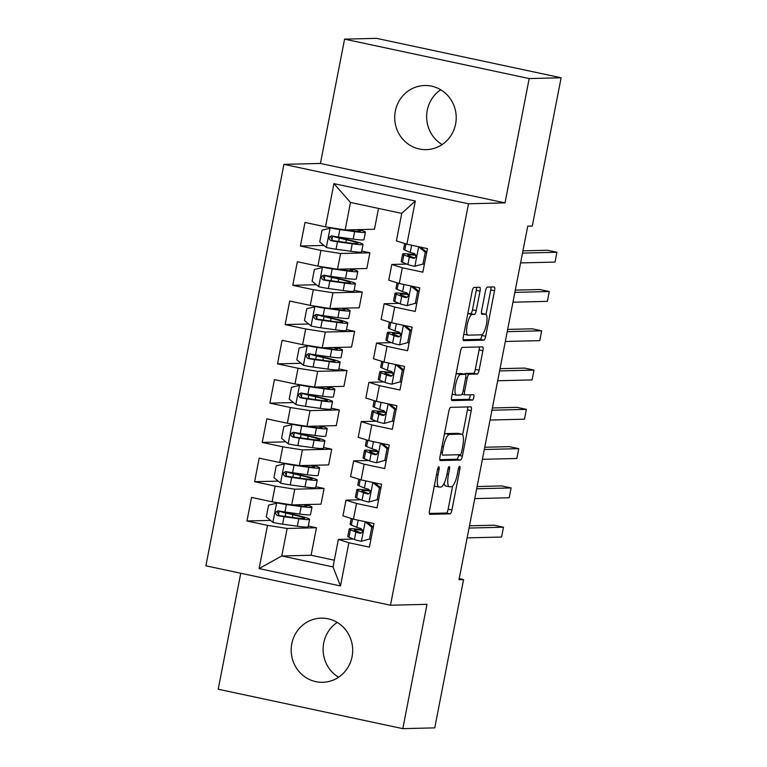 <?xml version="1.0" encoding="UTF-8"?>
<svg xmlns="http://www.w3.org/2000/svg" width="767" height="767" viewBox="0 0 767 767"><rect width="100%" height="100%" fill="white"/><g stroke="black" fill="none" stroke-linecap="round" stroke-linejoin="round"><path stroke-width="1.15" d="M438.81 466.825A2.752 0.767 102.1 0 0 437.506 469.538L429.539 510.506A3.94 1.093 102.1 0 0 429.836 514.331A3.94 1.093 102.1 0 0 429.913 514.331L450.056 513.842A3.94 1.093 102.1 0 0 451.926 509.95L459.893 468.992A2.752 0.767 102.1 0 0 459.682 466.317A2.752 0.767 102.1 0 0 459.634 466.307A2.752 0.767 102.1 0 0 458.33 469.03L457.295 474.332A12.598 3.49 102.1 0 1 451.312 486.757L449.635 486.796A12.598 3.49 102.1 0 1 449.404 486.777A12.598 3.49 102.1 0 1 448.455 474.543L449.481 469.241A2.752 0.767 102.1 0 0 449.27 466.566A2.752 0.767 102.1 0 0 449.222 466.566A2.752 0.767 102.1 0 0 447.918 469.279L446.883 474.581A12.598 3.49 102.1 0 1 440.9 487.016L439.223 487.055A12.598 3.49 102.1 0 1 438.992 487.035A12.598 3.49 102.1 0 1 438.043 474.802L439.069 469.5A2.752 0.767 102.1 0 0 438.858 466.825A2.752 0.767 102.1 0 0 438.81 466.825M395.321 111.138A32.08 30.747 -91.4 0 0 426.26 149.642A32.08 30.747 -91.4 0 0 455.608 124.014A32.08 30.747 -91.4 0 0 424.678 85.511A32.08 30.747 -91.4 0 0 395.321 111.138M440.757 89.777A32.08 30.747 -91.4 0 0 427.257 110.352A32.08 30.747 -91.4 0 0 442.108 144.579M291.796 643.781A32.08 30.747 -91.4 0 0 322.725 682.285A32.08 30.747 -91.4 0 0 352.072 656.648A32.08 30.747 -91.4 0 0 321.143 618.144A32.08 30.747 -91.4 0 0 291.796 643.781M337.221 622.421A32.08 30.747 -91.4 0 0 323.722 642.986A32.08 30.747 -91.4 0 0 338.573 677.223M480.037 291.124A3.94 1.093 102.1 0 0 479.739 287.299A3.94 1.093 102.1 0 0 479.672 287.289L474.016 287.433A3.94 1.093 102.1 0 0 472.146 291.316L463.306 336.809A3.94 1.093 102.1 0 0 463.604 340.634A3.94 1.093 102.1 0 0 463.671 340.644L483.824 340.145A3.94 1.093 102.1 0 0 485.693 336.262L494.533 290.76A3.94 1.093 102.1 0 0 494.236 286.944A3.94 1.093 102.1 0 0 494.169 286.935L487.342 287.107A3.94 1.093 102.1 0 0 485.473 290.99L481.686 310.453A3.94 1.093 102.1 0 0 481.983 314.278A3.94 1.093 102.1 0 0 482.05 314.288L485.444 314.202A10.527 2.924 102.1 0 1 485.636 314.221A10.527 2.924 102.1 0 1 486.364 324.786A10.527 2.924 102.1 0 1 481.427 334.834L468.167 335.16A10.527 2.924 102.1 0 1 467.966 335.141A10.527 2.924 102.1 0 1 467.247 324.575A10.527 2.924 102.1 0 1 472.175 314.528L474.389 314.47A3.94 1.093 102.1 0 0 476.249 310.587L480.037 291.124L476.269 290.319A3.94 1.093 102.1 0 0 476.441 287.376M529.182 78.56L344.575 39.136L320.414 163.457L505.022 202.881L529.182 78.56L561.118 77.774L532.298 226.054L527.734 226.169L459.011 579.689L463.575 579.584L459.222 578.644M505.022 202.881L468.522 203.782L390.489 605.23L205.882 565.806L283.915 164.359L468.522 203.782M240.752 573.256L218.212 689.226L402.819 728.65L426.989 604.329L390.489 605.23M402.819 728.65L434.755 727.864L463.575 579.584M450.708 407.344A3.94 1.093 102.1 0 0 448.839 411.227L439.999 456.72A3.94 1.093 102.1 0 0 440.296 460.545A3.94 1.093 102.1 0 0 440.363 460.545L460.516 460.056A3.94 1.093 102.1 0 0 462.386 456.164L471.226 410.671A3.94 1.093 102.1 0 0 470.928 406.855A3.94 1.093 102.1 0 0 470.861 406.846L450.708 407.344M451.648 396.769L460.488 351.267A3.94 1.093 102.1 0 1 462.357 347.384L482.51 346.885A3.94 1.093 102.1 0 1 482.587 346.895A3.94 1.093 102.1 0 1 482.884 350.72L479.097 370.193A3.94 1.093 102.1 0 1 477.227 374.075L469.059 374.277A3.94 1.093 102.1 0 0 467.189 378.16L464.677 391.074A3.94 1.093 102.1 0 0 464.975 394.89A3.94 1.093 102.1 0 0 465.051 394.9L473.555 394.689A2.752 0.767 102.1 0 1 473.603 394.698A2.752 0.767 102.1 0 1 473.795 397.459A2.752 0.767 102.1 0 1 472.51 400.086L452.022 400.595A3.94 1.093 102.1 0 1 451.945 400.585A3.94 1.093 102.1 0 1 451.648 396.769M340.481 585.959L259.102 568.577L267.501 525.366L287.126 528.473L316.445 527.754L311.095 555.25L281.786 555.97L333.022 566.918L340.481 585.959L348.88 542.748L369.406 547.13L373.989 523.564L353.453 519.182L356.511 503.468L377.048 507.85L381.621 484.284L361.094 479.902L364.143 464.188L384.679 468.57L389.262 445.004L368.726 440.622L371.784 424.908L392.311 429.29L396.894 405.724L376.367 401.342L379.416 385.628L399.952 390.01L404.535 366.444L383.999 362.062L387.047 346.348L407.584 350.73L412.167 327.164L391.63 322.782L394.689 307.068L415.215 311.45L419.798 287.884L399.271 283.502L402.32 267.788L422.857 272.17L427.44 248.604L406.903 244.222L396.395 240.886L401.745 213.389L350.5 202.45L345.16 229.947L374.469 229.228L378.514 208.432M270.54 520.4L246.964 520.985L267.501 525.366M246.964 520.985L251.547 497.419L272.084 501.8L275.132 486.086L294.768 489.193L324.077 488.474L321.028 504.187L291.709 504.907L294.768 489.193M278.172 481.12L254.606 481.705L275.132 486.086M254.606 481.705L259.179 458.139L279.715 462.52L282.774 446.806L302.399 449.913L331.708 449.194L328.659 464.907L299.351 465.627L302.399 449.913M285.813 441.84L262.237 442.425L282.774 446.806M262.237 442.425L266.82 418.859L287.347 423.24L290.405 407.526L310.041 410.633L339.35 409.914L336.291 425.627L306.982 426.347L310.041 410.633M293.445 402.56L269.869 403.145L290.405 407.526M269.869 403.145L274.452 379.579L294.988 383.96L298.037 368.246L317.672 371.353L346.981 370.634L343.932 386.347L314.614 387.067L317.672 371.353M301.076 363.28L277.51 363.865L298.037 368.246M277.51 363.865L282.093 340.299L302.62 344.68L305.678 328.966L325.304 332.073L354.622 331.354L351.564 347.067L322.255 347.787L325.304 332.073M308.717 324L285.142 324.585L305.678 328.966M285.142 324.585L289.725 301.019L310.261 305.4L313.31 289.686L332.945 292.793L362.254 292.074L359.196 307.788L329.887 308.507L332.945 292.793M316.349 284.72L292.773 285.305L313.31 289.686M292.773 285.305L297.356 261.739L317.893 266.12L320.942 250.406L340.577 253.513L369.886 252.794L366.837 268.508L337.528 269.227L340.577 253.513M323.99 245.44L300.415 246.025L320.942 250.406M300.415 246.025L304.998 222.459L325.524 226.84L333.923 183.629L415.302 201.012L406.903 244.222M406.75 264.088L391.812 264.462L388.764 280.166L399.271 283.502M402.32 267.788L391.812 264.462M325.524 226.84L345.16 229.947M333.923 183.629L350.5 202.45M399.108 303.368L384.181 303.742L381.122 319.446L391.63 322.782M394.689 307.068L384.181 303.742M317.893 266.12L337.528 269.227M391.477 342.648L376.549 343.022L373.491 358.726L383.999 362.062M387.047 346.348L376.549 343.022M310.261 305.4L329.887 308.507M383.845 381.928L368.908 382.302L365.859 398.006L376.367 401.342M379.416 385.628L368.908 382.302M302.62 344.68L322.255 347.787M376.204 421.208L361.276 421.582L358.218 437.286L368.726 440.622M371.784 424.908L361.276 421.582M294.988 383.96L314.614 387.067M368.572 460.488L353.635 460.862L350.586 476.566L361.094 479.902M364.143 464.188L353.635 460.862M287.347 423.24L306.982 426.347M360.941 499.768L346.003 500.142L342.945 515.846L353.453 519.182M356.511 503.468L346.003 500.142M279.715 462.52L299.351 465.627M353.299 539.048L338.372 539.422L333.022 566.918M348.88 542.748L338.372 539.422M272.084 501.8L291.709 504.907M561.118 77.774L376.511 38.35L344.575 39.136M320.414 163.457L283.915 164.359M311.095 555.25L334.326 560.207M287.126 528.473L281.786 555.97L259.102 568.577M345.284 239.083L345.486 238.019M369.886 252.794L361.746 251.049M337.643 278.363L337.854 277.299M362.254 292.074L354.114 290.329M330.011 317.643L330.222 316.579M354.622 331.354L346.483 329.609M322.38 356.923L322.581 355.859M346.981 370.634L338.841 368.889M314.738 396.203L314.949 395.139M339.35 409.914L331.21 408.178M307.107 435.483L307.318 434.419M331.708 449.194L323.569 447.458M299.475 474.763L299.676 473.699M324.077 488.474L315.937 486.738M291.834 514.043L292.045 512.979M316.445 527.754L308.305 526.018M370.912 539.383L370.068 539.201A25.464 1.62 -169 0 1 370.921 539.345M378.553 500.103L377.7 499.921A25.464 1.62 -169 0 1 378.553 500.065M386.185 460.823L385.341 460.641M393.816 421.543L392.972 421.361A25.464 1.62 -169 0 1 393.826 421.505M401.457 382.263L400.604 382.081A25.464 1.62 -169 0 1 401.467 382.225M409.089 342.983L408.245 342.801A25.464 1.62 -169 0 1 409.099 342.945M415.896 303.521A25.464 1.62 -169 0 1 416.73 303.665L415.877 303.521M424.362 264.423L423.518 264.241A25.464 1.62 -169 0 1 424.372 264.385M401.745 213.389L415.302 201.012M434.39 485.559A12.598 3.49 102.1 0 0 435.225 486.23L438.992 487.035M444.151 483.315A12.598 3.49 102.1 0 0 445.637 485.971L449.404 486.777M429.367 513.449L446.298 513.037A3.94 1.093 102.1 0 0 448.158 509.154L452.664 486M462.616 434.822L467.458 409.866A3.94 1.093 102.1 0 0 467.64 406.922M439.817 459.663L456.748 459.251A3.94 1.093 102.1 0 0 458.618 455.368L458.743 454.726M442.386 452.444A2.752 0.767 102.1 0 0 442.597 455.119A2.752 0.767 102.1 0 0 442.645 455.119L460.334 454.687A2.752 0.767 102.1 0 0 461.638 451.964L462.731 446.375A12.598 3.49 102.1 0 0 461.772 434.151A12.598 3.49 102.1 0 0 461.542 434.122L449.452 434.429A12.598 3.49 102.1 0 0 443.47 446.854L442.386 452.444L440.891 452.118M461.772 434.151L458.004 433.345A12.598 3.49 102.1 0 0 457.774 433.317L461.542 434.122M444.342 434.371A12.598 3.49 102.1 0 1 445.685 433.623L457.774 433.317M464.505 374.2A3.94 1.093 102.1 0 1 465.291 373.471L473.46 373.27A3.94 1.093 102.1 0 0 475.329 369.387L479.116 349.915A3.94 1.093 102.1 0 0 479.289 346.972M451.475 399.712L468.742 399.281A2.752 0.767 102.1 0 0 469.768 397.67A2.752 0.767 102.1 0 0 470.2 394.775M460.574 374.478A10.527 2.924 102.1 0 0 455.646 384.526A10.527 2.924 102.1 0 0 456.375 395.091A10.527 2.924 102.1 0 0 456.566 395.11L461.245 394.995A3.94 1.093 102.1 0 0 463.105 391.112L465.617 378.198A3.94 1.093 102.1 0 0 465.32 374.373A3.94 1.093 102.1 0 0 465.253 374.363L460.574 374.478L456.806 373.682A10.527 2.924 102.1 0 0 456.077 373.96M452.175 394.056A10.527 2.924 102.1 0 0 452.607 394.286L456.375 395.091M461.629 373.596A3.94 1.093 102.1 0 0 461.552 373.567A3.94 1.093 102.1 0 0 461.485 373.567L465.253 374.363M456.806 373.682L461.485 373.567M467.745 313.962A10.527 2.924 102.1 0 1 468.407 313.722L470.622 313.674A3.94 1.093 102.1 0 0 472.491 309.791L476.269 290.319M463.824 334.144A10.527 2.924 102.1 0 0 464.208 334.335L467.966 335.141M485.636 314.221L481.868 313.415A10.527 2.924 102.1 0 0 481.676 313.396L485.444 314.202M486.019 314.412L490.765 289.955A3.94 1.093 102.1 0 0 490.947 287.011M463.124 339.752L480.056 339.34A3.94 1.093 102.1 0 0 481.925 335.457L482.098 334.594M278.354 502.797L268.584 505.146L266.293 516.929L273.071 522.471A10.623 0.681 11 0 0 282.592 524.177L297.347 526.22A30.67 1.956 11 0 0 308.152 526.804L309.6 519.345A30.67 1.956 11 0 0 295.631 514.935L288.613 513.286A9.425 0.604 11 0 1 284.317 511.934A9.425 0.604 11 0 0 284.317 511.934M278.431 502.807L287.903 504.303M276.887 502.826A10.623 0.681 11 0 0 286.407 504.542L301.163 506.584A30.67 1.956 11 0 0 311.968 507.169A30.67 1.956 11 0 0 305.189 504.571M292.179 504.897L297.884 505.683A25.464 1.62 11 0 0 306.848 506.172A25.464 1.62 11 0 0 303.31 504.619M311.968 507.169L310.51 514.628A30.67 1.956 -169 0 1 299.715 514.043L284.96 512.001A10.623 0.681 -169 0 1 278.402 510.889C275.008 511.848 274.701 513.42 277.481 515.606A10.623 0.681 11 0 0 284.039 516.718L298.804 518.76A30.67 1.956 11 0 0 309.6 519.345M292.361 517.428L292.889 514.695A25.464 1.62 -169 0 1 304.48 518.348A25.464 1.62 -169 0 1 295.516 517.859L279.121 515.568L277.309 512.02M292.889 514.695L285.87 513.037A14.631 0.93 -169 0 1 279.284 511.062M278.402 510.889L277.836 510.851M369.521 538.98L361.228 541.301L369.521 538.98L371.813 527.197L365.054 521.656A10.623 0.681 -169 0 1 364.469 521.531M361.228 541.301A10.623 0.681 -169 0 1 354.431 539.517L348.995 537.245A30.67 1.956 -169 0 1 347.767 536.421L349.215 528.962A30.67 1.956 11 0 0 350.442 529.786L355.878 532.058A10.623 0.681 11 0 0 359.991 533.228L360.461 533.276M367.105 522.097L373.289 527.159L371.813 527.197M360.941 533.199L359.991 533.228C363.012 532.279 363.318 530.716 360.912 528.511A10.623 0.681 -169 0 1 356.799 527.341L351.363 525.069A30.67 1.956 -169 0 1 350.135 524.244L351.257 518.482M469.049 528.06L503.468 527.207L501.56 537.034L467.141 537.878M362.436 529.901A30.67 1.956 11 0 0 349.215 528.962M361.276 533.084L355.351 530.639A25.464 1.62 -169 0 1 354.335 529.959A25.464 1.62 -169 0 1 362.57 530.342M469.49 525.807L494.053 525.203L503.468 527.207M285.986 463.517L276.225 465.866L273.934 477.649L280.703 483.191A10.623 0.681 11 0 0 290.223 484.897L304.988 486.94A30.67 1.956 11 0 0 315.783 487.524L317.231 480.065A30.67 1.956 11 0 0 303.262 475.655L296.244 474.006A9.425 0.604 11 0 1 291.959 472.654A9.425 0.604 11 0 1 291.968 472.635M286.062 463.527L295.535 465.023M284.519 463.546A10.623 0.681 11 0 0 294.039 465.262L308.804 467.304A30.67 1.956 11 0 0 319.599 467.889A30.67 1.956 11 0 0 312.821 465.291M299.811 465.617L305.525 466.403A25.464 1.62 11 0 0 314.48 466.892A25.464 1.62 11 0 0 310.942 465.339M319.599 467.889L318.152 475.348A30.67 1.956 -169 0 1 307.356 474.763L292.591 472.721A10.623 0.681 -169 0 1 286.033 471.609C282.639 472.568 282.333 474.14 285.123 476.326A10.623 0.681 11 0 0 291.681 477.438L306.436 479.48A30.67 1.956 11 0 0 317.231 480.065M299.993 478.148L300.52 475.415A25.464 1.62 -169 0 1 312.121 479.068A25.464 1.62 -169 0 1 303.157 478.579L286.762 476.288L284.94 472.74M300.52 475.415L293.502 473.757A14.631 0.93 -169 0 1 286.916 471.782M286.033 471.609L285.477 471.571M293.617 424.237L283.857 426.586L281.566 438.369L288.334 443.911A10.623 0.681 11 0 0 297.864 445.617L312.62 447.66A30.67 1.956 11 0 0 323.415 448.244L324.872 440.785A30.67 1.956 11 0 0 310.903 436.375L303.885 434.726A9.425 0.604 11 0 1 299.59 433.374A9.425 0.604 11 0 0 299.59 433.374M293.703 424.247L303.176 425.743M292.16 424.266A10.623 0.681 11 0 0 301.68 425.982L316.435 428.024A30.67 1.956 11 0 0 327.241 428.609A30.67 1.956 11 0 0 320.462 426.011M307.442 426.337L313.157 427.123A25.464 1.62 11 0 0 322.121 427.612A25.464 1.62 11 0 0 318.583 426.059M327.241 428.609L325.783 436.068A30.67 1.956 -169 0 1 314.988 435.483L300.233 433.441A10.623 0.681 -169 0 1 293.675 432.329C290.281 433.288 289.974 434.86 292.754 437.046A10.623 0.681 11 0 0 299.312 438.158L314.067 440.2A30.67 1.956 11 0 0 324.872 440.785M307.625 438.868L308.161 436.135A25.464 1.62 -169 0 1 319.753 439.788A25.464 1.62 -169 0 1 310.788 439.299L294.394 437.008L292.572 433.46M308.161 436.135L301.143 434.477A14.631 0.93 -169 0 1 294.547 432.502M293.675 432.329L293.109 432.291M377.163 499.701L368.86 502.021L377.163 499.701L379.444 487.917L372.685 482.376A10.623 0.681 -169 0 1 372.11 482.251M368.86 502.021A10.623 0.681 -169 0 1 362.062 500.237L356.626 497.965A30.67 1.956 -169 0 1 355.399 497.141L356.847 489.682A30.67 1.956 11 0 0 358.074 490.506L363.52 492.778A10.623 0.681 11 0 0 367.623 493.948L368.102 493.996M374.737 482.817L380.931 487.87L379.444 487.917M368.582 493.919L367.623 493.948C370.643 492.999 370.95 491.436 368.543 489.231A10.623 0.681 -169 0 1 364.43 488.061L358.994 485.789A30.67 1.956 -169 0 1 357.767 484.965L358.889 479.202M476.69 488.78L511.11 487.927L509.202 497.754L474.773 498.598M370.068 490.621A30.67 1.956 11 0 0 356.847 489.682M368.908 493.804L362.983 491.359A25.464 1.62 -169 0 1 361.966 490.679A25.464 1.62 -169 0 1 370.202 491.062M477.122 486.527L501.685 485.923L511.11 487.927M384.794 460.421L376.492 462.741L384.794 460.421L387.086 448.637L380.327 443.096A10.623 0.681 -169 0 1 379.742 442.971M376.492 462.741A10.623 0.681 -169 0 1 369.704 460.957L364.258 458.685A30.67 1.956 -169 0 1 363.031 457.861L364.488 450.402A30.67 1.956 11 0 0 365.715 451.226L371.151 453.498A10.623 0.681 11 0 0 375.264 454.668L375.734 454.716M385.35 460.641A25.464 1.62 -169 0 1 386.194 460.785M382.378 443.537L388.562 448.59L387.086 448.637M376.213 454.639L375.264 454.668C378.284 453.719 378.591 452.156 376.175 449.951A10.623 0.681 -169 0 1 372.072 448.781L366.626 446.509A30.67 1.956 -169 0 1 365.399 445.685L366.521 439.922M484.322 449.5L518.741 448.647L516.833 458.474L482.414 459.318M377.709 451.341A30.67 1.956 11 0 0 364.488 450.402M376.539 454.524L370.624 452.079A25.464 1.62 -169 0 1 369.598 451.399A25.464 1.62 -169 0 1 377.843 451.782M484.763 447.247L509.326 446.643L518.741 448.647M301.258 384.957L291.489 387.306L289.197 399.089L295.976 404.631A10.623 0.681 11 0 0 305.496 406.337L320.251 408.38A30.67 1.956 11 0 0 331.056 408.964L332.504 401.505A30.67 1.956 11 0 0 318.535 397.095L311.517 395.446A9.425 0.604 11 0 1 307.231 394.094A9.425 0.604 11 0 0 307.231 394.094M301.335 384.967L310.808 386.463M299.792 384.986A10.623 0.681 11 0 0 309.312 386.702L324.077 388.744A30.67 1.956 11 0 0 334.872 389.329A30.67 1.956 11 0 0 328.094 386.731M315.084 387.057L320.788 387.843A25.464 1.62 11 0 0 329.752 388.332A25.464 1.62 11 0 0 326.215 386.779M334.872 389.329L333.424 396.788A30.67 1.956 -169 0 1 322.619 396.203L307.864 394.161A10.623 0.681 -169 0 1 301.306 393.049C297.912 394.008 297.606 395.58 300.386 397.766A10.623 0.681 11 0 0 306.944 398.878L321.709 400.92A30.67 1.956 11 0 0 332.504 401.505M315.266 399.588L315.793 396.855A25.464 1.62 -169 0 1 327.384 400.508A25.464 1.62 -169 0 1 318.42 400.019L302.035 397.728L300.213 394.18M315.793 396.855L308.775 395.197A14.631 0.93 -169 0 1 302.188 393.222M301.306 393.049L300.741 393.001M308.89 345.677L299.13 348.026L296.839 359.809L303.607 365.351A10.623 0.681 11 0 0 313.128 367.057L327.892 369.1A30.67 1.956 11 0 0 338.688 369.684L340.136 362.225A30.67 1.956 11 0 0 326.176 357.815L319.149 356.166A9.425 0.604 11 0 1 314.863 354.814A9.425 0.604 11 0 1 314.873 354.795M308.967 345.687L318.439 347.183M307.423 345.706A10.623 0.681 11 0 0 316.953 347.422L331.708 349.464A30.67 1.956 11 0 0 342.504 350.049A30.67 1.956 11 0 0 335.725 347.451M322.715 347.777L328.429 348.563A25.464 1.62 11 0 0 337.394 349.052A25.464 1.62 11 0 0 333.846 347.499M342.504 350.049L341.056 357.508A30.67 1.956 -169 0 1 330.261 356.923L315.496 354.881A10.623 0.681 -169 0 1 308.938 353.769C305.544 354.728 305.237 356.3 308.027 358.486A10.623 0.681 11 0 0 314.585 359.598L329.34 361.64A30.67 1.956 11 0 0 340.136 362.225M322.897 360.308L323.425 357.575A25.464 1.62 -169 0 1 335.026 361.228A25.464 1.62 -169 0 1 326.061 360.739L309.667 358.448L307.845 354.9M323.425 357.575L316.407 355.917A14.631 0.93 -169 0 1 309.82 353.942M308.938 353.769L308.382 353.721M392.426 421.141L384.133 423.461L392.426 421.141L394.717 409.357L387.958 403.816A10.623 0.681 -169 0 1 387.373 403.691M384.133 423.461A10.623 0.681 -169 0 1 377.335 421.677L371.899 419.405A30.67 1.956 -169 0 1 370.672 418.581L372.12 411.122A30.67 1.956 11 0 0 373.347 411.946L378.783 414.218A10.623 0.681 11 0 0 382.896 415.388L383.366 415.436M390.01 404.257L396.194 409.31M383.845 415.359L382.896 415.388C385.916 414.439 386.223 412.867 383.816 410.671A10.623 0.681 -169 0 1 379.703 409.501L374.267 407.229A30.67 1.956 -169 0 1 373.04 406.405L374.162 400.642M491.954 410.22L526.383 409.367L524.465 419.194L490.046 420.038M385.341 412.061A30.67 1.956 11 0 0 372.12 411.122M384.181 415.244L378.256 412.799A25.464 1.62 -169 0 1 377.239 412.119A25.464 1.62 -169 0 1 385.475 412.502M492.395 407.967L516.958 407.363L526.383 409.367M396.194 409.319L394.717 409.357M400.067 381.861L391.764 384.181L400.067 381.861L402.359 370.077L395.59 364.536A10.623 0.681 -169 0 1 395.015 364.411M391.764 384.181A10.623 0.681 -169 0 1 384.967 382.397L379.531 380.125A30.67 1.956 -169 0 1 378.304 379.301L379.761 371.842A30.67 1.956 11 0 0 380.978 372.666L386.424 374.938A10.623 0.681 11 0 0 390.528 376.108L391.007 376.156M397.651 364.977L403.835 370.03L402.359 370.077M391.486 376.079L390.528 376.108C393.557 375.159 393.855 373.587 391.448 371.391A10.623 0.681 -169 0 1 387.335 370.221L381.899 367.949A30.67 1.956 -169 0 1 380.672 367.125L381.793 361.362M499.595 370.94L534.014 370.087L532.106 379.914L497.687 380.758M392.972 372.781A30.67 1.956 11 0 0 379.761 371.842M391.812 375.964L385.887 373.519A25.464 1.62 -169 0 1 384.871 372.839A25.464 1.62 -169 0 1 393.116 373.222M500.026 368.687L524.59 368.083L534.014 370.087M316.531 306.397L306.762 308.746L304.47 320.529L311.239 326.071A10.623 0.681 11 0 0 320.769 327.777L335.524 329.82A30.67 1.956 11 0 0 346.329 330.404L347.777 322.945A30.67 1.956 11 0 0 333.808 318.535L326.79 316.886A9.425 0.604 11 0 1 322.495 315.534A9.425 0.604 11 0 1 322.504 315.515M316.608 306.407L326.08 307.903M315.064 306.426A10.623 0.681 11 0 0 324.585 308.142L339.34 310.184A30.67 1.956 11 0 0 350.145 310.769A30.67 1.956 11 0 0 343.367 308.171M330.356 308.497L336.061 309.283A25.464 1.62 11 0 0 345.025 309.772A25.464 1.62 11 0 0 341.488 308.219M350.145 310.769L348.688 318.228A30.67 1.956 -169 0 1 337.892 317.643L323.137 315.601A10.623 0.681 -169 0 1 316.579 314.489C313.185 315.448 312.878 317.02 315.659 319.206A10.623 0.681 11 0 0 322.217 320.318L336.981 322.361A30.67 1.956 11 0 0 347.777 322.945M330.529 321.028L331.066 318.295A25.464 1.62 -169 0 1 342.657 321.948A25.464 1.62 -169 0 1 333.693 321.459L317.298 319.168L315.477 315.62M331.066 318.295L324.048 316.637A14.631 0.93 -169 0 1 317.452 314.662M316.579 314.489L316.014 314.441M407.699 342.581L399.406 344.901L407.699 342.581L409.99 330.798L403.221 325.256A10.623 0.681 -169 0 1 402.646 325.131M399.406 344.901A10.623 0.681 -169 0 1 392.608 343.117L387.172 340.845A30.67 1.956 -169 0 1 385.945 340.021L387.393 332.562A30.67 1.956 11 0 0 388.62 333.386L394.056 335.658A10.623 0.681 11 0 0 398.169 336.828L398.639 336.876M405.283 325.697L411.467 330.75L409.99 330.798M399.118 336.799L398.169 336.828C401.189 335.879 401.496 334.307 399.08 332.111A10.623 0.681 -169 0 1 394.976 330.941L389.531 328.669A30.67 1.956 -169 0 1 388.313 327.845L389.425 322.082M507.227 331.66L541.646 330.807L539.738 340.634L505.319 341.478M400.614 333.501A30.67 1.956 11 0 0 387.393 332.562M399.454 336.684L393.529 334.239A25.464 1.62 -169 0 1 392.512 333.559A25.464 1.62 -169 0 1 400.748 333.942M507.668 329.407L532.231 328.803L541.646 330.807M324.163 267.117L314.393 269.466L312.111 281.249L318.88 286.791A10.623 0.681 11 0 0 328.401 288.497L343.165 290.54A30.67 1.956 11 0 0 353.961 291.124L355.409 283.665A30.67 1.956 11 0 0 341.44 279.255L334.422 277.606A9.425 0.604 11 0 1 330.136 276.254A9.425 0.604 11 0 1 330.146 276.235M324.24 267.127L333.712 268.623M322.696 267.146A10.623 0.681 11 0 0 332.216 268.862L346.981 270.904A30.67 1.956 11 0 0 357.777 271.489A30.67 1.956 11 0 0 350.998 268.891M337.988 269.217L343.693 270.003A25.464 1.62 11 0 0 352.657 270.492A25.464 1.62 11 0 0 349.119 268.939M357.777 271.489L356.329 278.948A30.67 1.956 -169 0 1 345.524 278.363L330.769 276.321A10.623 0.681 -169 0 1 324.211 275.209C320.817 276.168 320.51 277.74 323.3 279.926A10.623 0.681 11 0 0 329.848 281.038L344.613 283.081A30.67 1.956 11 0 0 355.409 283.665M338.17 281.748L338.698 279.015A25.464 1.62 -169 0 1 350.298 282.668A25.464 1.62 -169 0 1 341.334 282.179L324.94 279.888L323.118 276.341M338.698 279.015L331.68 277.357A14.631 0.93 -169 0 1 325.093 275.382M324.211 275.209L323.655 275.161M415.33 303.301L407.037 305.621L415.33 303.301L417.622 291.518L410.863 285.976A10.623 0.681 -169 0 1 410.287 285.851M407.037 305.621A10.623 0.681 -169 0 1 400.24 303.837L394.804 301.565A30.67 1.956 -169 0 1 393.576 300.741L395.024 293.282A30.67 1.956 11 0 0 396.251 294.106L401.697 296.378A10.623 0.681 11 0 0 405.801 297.548L406.28 297.596M412.914 286.417L419.108 291.47L417.622 291.518M406.759 297.519L405.801 297.548C408.821 296.599 409.127 295.027 406.721 292.831A10.623 0.681 -169 0 1 402.608 291.661L397.172 289.389A30.67 1.956 -169 0 1 395.945 288.565L397.066 282.802M514.858 292.38L549.287 291.527L547.379 301.354L512.95 302.198M408.245 294.221A30.67 1.956 11 0 0 395.024 293.282M407.085 297.404L401.16 294.959A25.464 1.62 -169 0 1 400.144 294.279A25.464 1.62 -169 0 1 408.38 294.662M515.299 290.127L539.863 289.523L549.287 291.527M331.795 227.837L322.035 230.186L319.743 241.969L326.512 247.511A10.623 0.681 11 0 0 336.042 249.217L350.797 251.26A30.67 1.956 11 0 0 361.593 251.844L363.05 244.385A30.67 1.956 11 0 0 349.081 239.975L342.063 238.326A9.425 0.604 11 0 1 337.768 236.974A9.425 0.604 11 0 0 337.768 236.974M331.881 227.847L341.353 229.343M330.328 227.866A10.623 0.681 11 0 0 339.858 229.582L354.613 231.615A30.67 1.956 11 0 0 365.408 232.209A30.67 1.956 11 0 0 358.64 229.611M345.62 229.937L351.334 230.723A25.464 1.62 11 0 0 360.298 231.212A25.464 1.62 11 0 0 356.76 229.659M365.408 232.209L363.961 239.668A30.67 1.956 -169 0 1 353.165 239.083L338.4 237.041A10.623 0.681 -169 0 1 331.843 235.929C328.449 236.888 328.151 238.46 330.932 240.646A10.623 0.681 11 0 0 337.49 241.758L352.245 243.801A30.67 1.956 11 0 0 363.05 244.385M345.802 242.468L346.339 239.735A25.464 1.62 -169 0 1 357.93 243.388A25.464 1.62 -169 0 1 348.966 242.899L332.571 240.608L330.75 237.061M346.339 239.735L339.311 238.077A14.631 0.93 -169 0 1 332.725 236.102M331.843 235.929L331.286 235.881M422.972 264.021L414.669 266.341L422.972 264.021L425.263 252.238L418.494 246.696A10.623 0.681 -169 0 1 417.919 246.571M414.669 266.341A10.623 0.681 -169 0 1 407.881 264.557L402.435 262.285A30.67 1.956 -169 0 1 401.208 261.461L402.665 254.002A30.67 1.956 11 0 0 403.893 254.826L409.329 257.098A10.623 0.681 11 0 0 413.442 258.268L413.912 258.316M420.556 247.137L426.74 252.19L425.263 252.238M414.391 258.239L413.442 258.268C416.462 257.319 416.769 255.747 414.353 253.551A10.623 0.681 -169 0 1 410.24 252.381L404.803 250.109A30.67 1.956 -169 0 1 403.576 249.285L404.698 243.523M522.5 253.1L556.919 252.247L555.011 262.074L520.592 262.918M415.887 254.941A30.67 1.956 11 0 0 402.665 254.002M414.717 258.124L408.801 255.679A25.464 1.62 -169 0 1 407.776 254.999A25.464 1.62 -169 0 1 416.021 255.382M522.941 250.847L547.504 250.234L556.919 252.247M436.538 474.485L438.043 474.802M447.995 468.925L449.481 469.241M446.95 474.227L448.455 474.543M458.398 468.666L459.893 468.992M448.158 509.154L451.926 509.95M446.298 513.037L450.056 513.842M437.583 469.183L439.069 469.5M467.458 409.866L471.226 410.671M458.618 455.368L462.386 456.164M456.748 459.251L460.516 460.056M445.685 433.623L449.452 434.429M441.974 446.528L443.47 446.854M479.116 349.915L482.884 350.72M475.329 369.387L479.097 370.193M473.46 373.27L477.227 374.075M465.291 373.471L469.059 374.277M465.684 377.834L467.189 378.16M463.182 390.758L464.677 391.074M462.031 394.257L464.907 394.871M468.742 399.281L472.51 400.086M472.491 309.791L476.249 310.587M470.622 313.674L474.389 314.47M468.407 313.722L472.175 314.528M490.765 289.955L494.533 290.76M481.925 335.457L485.693 336.262M480.056 339.34L483.824 340.145M276.676 502.884L272.899 522.327M298.804 518.76L297.347 526.22M285.209 516.44L285.87 513.037M301.163 506.584L299.715 514.043M284.039 516.718L282.592 524.177M286.407 504.542L284.96 512.001M279.121 515.568L277.481 515.606M361.43 541.243L365.217 521.8M351.363 525.069L352.561 518.895M348.995 537.245L350.442 529.786M356.799 527.341L358.189 520.189M354.431 539.517L355.878 532.058M284.308 463.604L280.53 483.047M306.436 479.48L304.988 486.94M292.841 477.16L293.502 473.757M308.804 467.304L307.356 474.763M291.681 477.438L290.223 484.897M294.039 465.262L292.591 472.721M286.762 476.288L285.123 476.326M291.949 424.324L288.171 443.767M314.067 440.2L312.62 447.66M300.482 437.88L301.143 434.477M316.435 428.024L314.988 435.483M299.312 438.158L297.864 445.617M301.68 425.982L300.233 433.441M294.394 437.008L292.754 437.046M369.071 501.963L372.848 482.52M358.994 485.789L360.193 479.615M356.626 497.965L358.074 490.506M364.43 488.061L365.821 480.909M362.062 500.237L363.52 492.778M376.702 462.683L380.48 443.24M366.626 446.509L367.834 440.335M364.258 458.685L365.715 451.226M372.072 448.781L373.462 441.629M369.704 460.957L371.151 453.498M299.581 385.044L295.803 404.487M321.709 400.92L320.251 408.38M308.113 398.6L308.775 395.197M324.077 388.744L322.619 396.203M306.944 398.878L305.496 406.337M309.312 386.702L307.864 394.161M302.035 397.728L300.386 397.766M307.222 345.764L303.435 365.207M329.34 361.64L327.892 369.1M315.745 359.32L316.407 355.917M331.708 349.464L330.261 356.923M314.585 359.598L313.128 367.057M316.953 347.422L315.496 354.881M309.667 358.448L308.027 358.486M384.334 423.403L388.121 403.96M374.267 407.229L375.466 401.055M371.899 419.405L373.347 411.946M379.703 409.501L381.094 402.349M377.335 421.677L378.783 414.218M391.975 384.123L395.753 364.68M381.899 367.949L383.097 361.775M379.531 380.125L380.978 372.666M387.335 370.221L388.725 363.069M384.967 382.397L386.424 374.938M314.853 306.484L311.076 325.927M336.981 322.361L335.524 329.82M323.386 320.04L324.048 316.637M339.34 310.184L337.892 317.643M322.217 320.318L320.769 327.777M324.585 308.142L323.137 315.601M317.298 319.168L315.659 319.206M399.607 344.843L403.384 325.4M389.531 328.669L390.739 322.495M387.172 340.845L388.62 333.386M394.976 330.941L396.366 323.789M392.608 343.117L394.056 335.658M322.485 267.204L318.708 286.647M344.613 283.081L343.165 290.54M331.018 280.76L331.68 277.357M346.981 270.904L345.524 278.363M329.848 281.038L328.401 288.497M332.216 268.862L330.769 276.321M324.94 279.888L323.3 279.926M407.248 305.563L411.026 286.12M397.172 289.389L398.37 283.215M394.804 301.565L396.251 294.106M402.608 291.661L403.998 284.509M400.24 303.837L401.697 296.378M330.126 227.924L326.349 247.367M352.245 243.801L350.797 251.26M338.659 241.471L339.311 238.077M354.613 231.615L353.165 239.083M337.49 241.758L336.042 249.217M339.858 229.582L338.4 237.041M332.571 240.608L330.932 240.646M414.88 266.283L418.657 246.83M404.803 250.109L406.002 243.935M402.435 262.285L403.893 254.826M410.24 252.381L411.639 245.229M407.881 264.557L409.329 257.098M462.031 394.267L464.975 394.89M461.552 373.567L465.32 374.373M279.188 511.043L278.354 515.319M286.82 471.763L285.986 476.039M294.451 432.483L293.627 436.759M302.093 393.203L301.258 397.479M309.724 353.923L308.89 358.199M317.356 314.643L316.531 318.919M324.997 275.363L324.163 279.639M332.629 236.083L331.804 240.359"/></g></svg>
